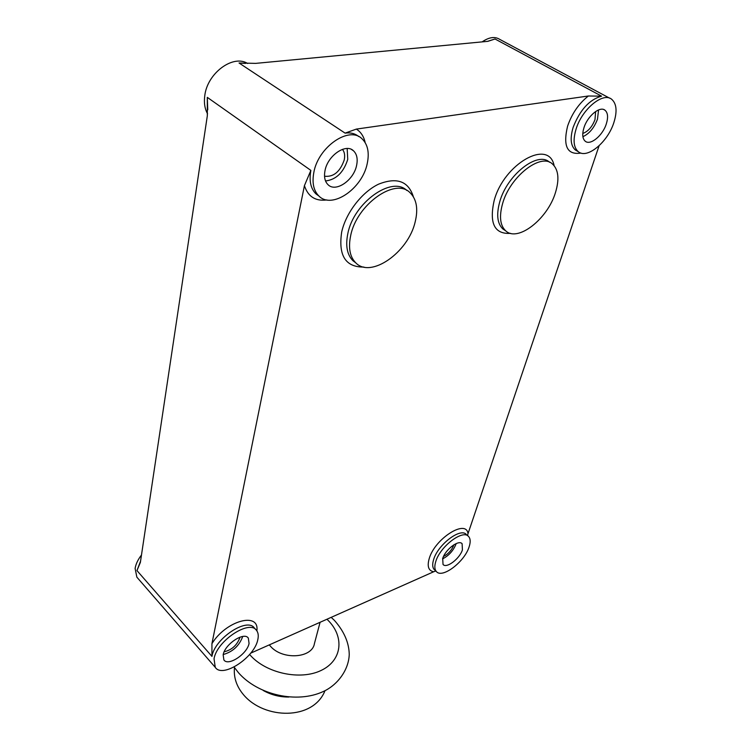 <?xml version="1.0" encoding="UTF-8"?>
<svg xmlns="http://www.w3.org/2000/svg" width="751" height="751" viewBox="0 0 751 751"><rect width="100%" height="100%" fill="white"/><g stroke="black" fill="none" stroke-linecap="round" stroke-linejoin="round"><path stroke-width="1.13" d="M320.086 622.288L314.444 643.532C312.275 658.327 282.338 660.317 270.407 646.179L269.299 644.884M255.847 629.667L254.458 628.165C247.567 616.853 214.683 638.369 211.942 656.393L211.932 643.654C226.164 620.41 259.705 611.558 256.87 630.859M435.815 571.013L433.684 571.755C428.492 570.751 427 566.367 429.206 558.613C434.838 538.551 466.437 518.631 467.995 533.717L599.082 145.788M555.458 192.603C547.545 219.104 517.721 242.385 505.752 230.876C500.1 225.553 499.04 216.485 502.569 203.671C509.816 176.889 540.513 152.65 552.332 163.878C558.5 169.585 559.542 179.16 555.458 192.603M415.162 221.967C408.197 252.477 370.722 278.771 355.73 262.803C349.835 256.795 348.154 247.68 350.708 235.457C356.706 204.544 395.279 177.208 409.999 192.66C416.608 199.146 418.335 208.909 415.162 221.967M223.16 654.797C224.849 644.161 244.235 631.422 248.337 638.115L249.06 643.438C247.229 653.999 228.088 666.644 223.882 659.913L223.16 654.797M583.959 127.726C587.507 116.029 599.889 105.778 605.006 110.219C607.925 112.8 608.348 117.4 606.273 124.028C602.612 135.668 590.389 145.722 585.254 141.235C582.438 138.738 582.006 134.232 583.959 127.726M598.566 109.918L597.486 119.174C594.172 127.886 589.3 133.725 582.889 136.691M325.014 170.618C327.652 155.579 345.911 143.019 353.514 150.82C356.894 154.096 357.927 158.959 356.603 165.389C353.73 180.334 335.706 192.66 328.046 184.708C324.845 181.545 323.841 176.851 325.014 170.618M347.169 148.51L347.741 159.372C343.582 172.448 336.185 179.649 325.53 180.972M442.705 558.491C445.287 549.563 458.833 539.331 462.118 543.743L462.419 549.845C459.753 558.725 446.366 568.854 443.024 564.433L442.705 558.491M456.167 543.593L455.988 544.146C453.257 550.802 448.788 555.702 442.583 558.866M207.764 109.834L207.304 97.367L207.332 115.757L140.362 562.461L136.964 570.591L140.55 561.185M313.824 172.477C311.918 182.887 313.608 190.735 318.903 196.02C331.895 209.538 362.235 188.839 367.22 163.624C369.539 152.641 367.783 144.342 361.963 138.728C349.131 125.624 318.142 147.008 313.824 172.477M247.642 63.478C233.007 54.185 207.332 73.204 204.788 95.593C203.821 102.662 204.741 108.745 207.567 113.842M576.092 129.031C572.844 139.958 573.576 147.506 578.289 151.683C586.972 159.315 607.54 142.427 613.802 122.779C617.378 111.505 616.665 103.666 611.661 99.263C603.025 91.782 582.006 109.233 576.092 129.031M435.777 561.532C434.36 566.085 434.547 569.408 436.331 571.492C442.01 578.965 464.55 561.898 469.103 546.906C470.68 542.156 470.511 538.692 468.615 536.514C463.076 529.07 440.095 546.418 435.777 561.532M214.035 658.796L215.255 667.329C222.427 678.726 254.645 657.407 257.818 639.599C258.673 635.74 258.269 632.699 256.598 630.483C249.726 619.19 216.814 640.772 214.035 658.796M141.479 555.008C137.921 559.617 135.8 564.104 135.114 568.469L136.86 577.162L137.593 578.007M453.895 544.794L453.792 545.095C451.717 550.192 448.291 553.985 443.512 556.463M342.437 149.355C344.549 151.937 345.15 155.466 344.24 159.935C340.1 171.782 333.528 177.217 324.535 176.222M595.627 111.505L594.999 119.578C592.145 126.919 588.071 131.547 582.785 133.453M239.963 637.167L239.86 637.712C236.95 645.306 231.721 649.99 224.174 651.774M250.684 653.163L433.684 571.755M326.854 199.935C315.495 201.409 308.013 196.64 304.427 185.638L211.932 643.654M304.427 185.638L310.867 170.393C308.98 180.784 310.689 188.632 315.993 193.918L318.903 196.02M580.964 153.063C567.249 155.185 562.79 146.21 567.596 126.121C571.943 113.542 578.861 103.507 588.371 95.997L356.34 129.097C360.884 131.969 363.831 136.475 365.183 142.606M588.371 95.997L601.57 96.147L495.022 38.996L487.343 41.389L255.715 63.375L239.053 63.009L245.511 63.394M358.753 136.569C355.101 133.547 350.548 132.392 345.094 133.124L356.34 129.097M467.995 533.717L467.516 535.557M609.652 98.184L499.772 39.399C494.947 36.292 489.07 37.118 482.142 41.878M242.733 636.472C239.25 645.822 232.744 651.84 223.216 654.534M326.957 619.228L328.159 620.42C344.625 636.914 342.221 660.495 321.165 670.427C300.362 680.613 266.183 673.29 250.224 655.182L249.604 654.478M467.92 535.914L466.437 534.618C460.889 527.155 437.917 544.466 433.627 559.579C432.219 564.132 432.407 567.446 434.2 569.54L434.848 570.131M363.906 267.065C345.573 267.272 338.166 255.584 341.686 232.012C345.92 212.833 361.879 192.087 378.57 184.173C396.81 176.954 408.403 181.132 413.369 196.734M406.807 190.463C391.844 175.509 353.768 202.751 347.873 233.383C345.347 245.596 347.037 254.702 352.951 260.719L355.73 262.803M510.586 233.354C494.543 234.359 489.061 223.441 494.149 200.611C503.808 163.756 548.934 138.334 554.107 165.624M549.676 162.3L549.441 162.16C537.585 150.913 506.925 175.096 499.725 201.859C496.223 214.655 497.303 223.723 502.973 229.055L505.752 230.876M601.57 96.147C589.366 99.611 579.894 110.012 573.135 127.36C569.915 138.278 570.666 145.825 575.388 150.012L577.303 151.111M211.942 656.393L136.964 570.591M310.867 170.393L207.304 97.367M345.094 133.124L239.053 63.009M487.868 41.333L495.022 38.996M288.882 697.041C279.757 697.106 271.195 694.919 263.197 690.469M234.472 667.583C233.514 677.486 236.603 686.621 243.718 694.975C264.38 719.43 313.139 720.688 325.005 690.685M334.279 620.27L331.191 617.35M234.087 667.029L238.499 672.746C257.95 695.05 296.908 703.762 323.108 691.605C337.452 685.165 348.839 669.976 349.243 654.271C348.962 642.603 344.071 631.366 334.57 620.561M434.82 570.103L436.331 571.492M577.256 151.092L578.289 151.683M247.905 637.637L248.337 638.115M603.823 109.58L605.006 110.219M351.515 149.477L353.514 150.82M215.255 667.329L136.86 577.162"/></g></svg>
